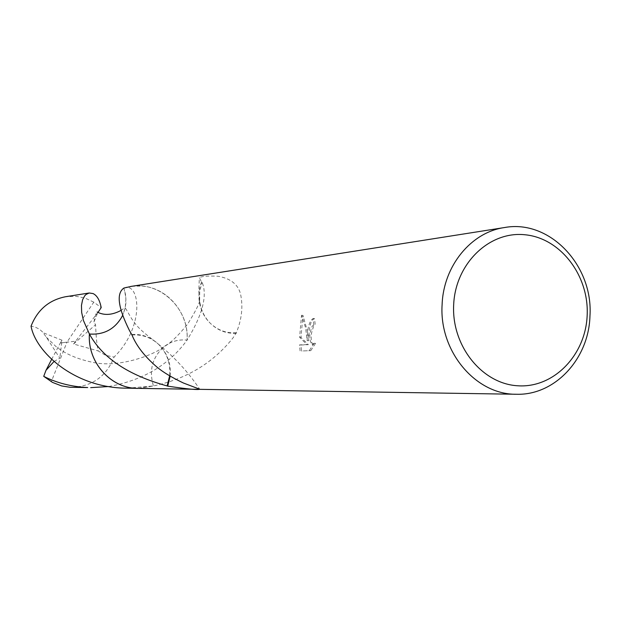 <?xml version="1.0" encoding="UTF-8"?>
<svg xmlns="http://www.w3.org/2000/svg" width="621" height="621" viewBox="0 0 621 621"><rect width="100%" height="100%" fill="white"/><g stroke="black" fill="none" stroke-linecap="round" stroke-linejoin="round"><path stroke-width="0.47" stroke-dasharray="3.1 2.33" d="M302.963 315.398L301.511 315.289L305.625 327.888L307.178 340.618C307.248 328.385 309.219 321.026 313.093 318.542L313.846 325L315.258 325.109L314.529 318.651C311.525 319.59 309.708 324.403 309.072 333.097L308.583 340.719L307.954 333.166L302.963 315.398L300.991 337.397L308.342 344.678L300.89 345.012L301.527 350.981L310.795 350.64L301.527 350.981M127.189 388.218L153.457 385.936C186.735 378.888 213.321 362.796 233.201 337.653L236.329 332.763C241.763 319.427 243.184 306.611 240.599 294.323C239.279 288.703 235.01 279.108 217.909 276.252C208.097 275.747 201.903 276.221 199.325 277.672L201.507 281.996L202.104 282.229C207.585 295.464 202.578 314.762 187.068 340.129L187.076 340.137C178.677 339.213 171.039 341.371 164.161 346.627C152.347 357.184 148.776 370.287 153.449 385.944L137.839 388.373M310.787 350.64L315.538 343.374L313.473 344.469C311.307 343.483 310.671 339.64 311.571 332.949L313.589 326.258L315.258 325.109M313.846 325L312.184 326.157C309.079 334.486 309.033 340.556 312.045 344.368L314.117 343.273L315.546 343.374M314.11 343.273L309.32 350.539M313.093 318.542L314.529 318.651M307.178 340.618L308.583 340.719M300.075 350.881L299.477 344.911L306.921 344.577L299.609 337.304L301.511 315.297M299.477 344.919L300.89 345.012M306.921 344.577L308.342 344.678M299.609 337.304L300.991 337.397M201.507 281.996C198.666 289.456 198.153 297.133 199.978 305.027C201.755 312.192 205.209 318.294 210.333 323.316C204.325 317.152 200.762 309.677 199.644 300.89L199.714 291.373L202.104 282.229M236.329 332.763C226.502 333.438 217.831 330.279 210.309 323.277L210.333 323.316M236.345 333.26C226.44 333.803 217.761 330.473 210.309 323.277M130.651 286.467C160.334 280.964 189.459 309.033 187.068 340.129C169.036 364.931 142.861 380.401 108.566 386.541M131.411 286.351C160.886 281.398 189.421 309.343 187.076 340.137M138.925 388.389L153.449 385.952L138.607 388.381M122.353 316.042L125.155 308.233L125.993 302.45L125.683 295.146L123.897 288.051M131.97 334.478C141.068 333.951 149.219 336.59 156.422 342.388L158.766 344.523C167.088 353.186 170.713 363.634 169.649 375.86M170.162 376.163C171.179 363.727 167.383 353.178 158.766 344.523M131.978 334.991C141.798 334.315 150.484 337.265 158.021 343.824L158.813 344.562M131.73 286.297L141.58 286.033C167.554 287.562 188.931 313.232 187.076 340.129C178.677 339.198 171.031 341.364 164.154 346.611C152.331 357.191 148.761 370.302 153.449 385.952M71.92 387.349C92.374 386.417 106.424 376.334 114.085 357.083C141.588 329.922 140.618 292.833 129.587 287.896L126.024 287.181M51.636 359.396L60.322 342.978L66.967 342.163L93.787 302.155L101.2 307.597M93.787 302.155L86.35 298.67L79.573 296.869L75.374 296.333L65.57 296.729M53.988 361.531L59.826 358.185L46.373 337.242L42.538 331.948L39.441 329.2L34.955 326.972L31.05 326.165M123.897 288.043L125.993 298.064L125.17 308.241C119.605 326.126 107.681 334.727 89.393 334.02M98.141 312.216L75.599 341.208L66.967 342.163L51.287 381.744M60.322 342.978L61.999 340.199L59.826 358.185M97.326 313.659L93.942 321.996L95.564 324.736C96.092 336.947 96.961 345.672 98.165 350.919L105.554 355.321L114.085 357.083M75.599 341.208L73.557 344.011L98.165 350.919M73.557 344.011L95.564 324.736M61.999 340.199L43.229 332.771M60.361 342.971L75.56 341.216M313.473 344.469L312.045 344.368M199.978 305.027L198.798 291.622L199.325 277.672M199.644 300.89C198.93 304.608 194.909 312.363 187.581 324.162C178.08 335.845 170.278 343.328 164.161 346.619M120.715 310.57L124.456 308.094L125.17 308.241C125.993 307.946 130.565 318.092 134.136 322.058C136.993 326.793 144.421 333.57 156.422 342.388M158.021 343.824C174.78 357.424 188.668 372.546 199.675 389.196M46.373 337.242L55.906 346.495C65.321 353.9 77.47 359.148 92.35 362.245C117.361 368.206 152.75 355.817 164.154 346.611M93.942 321.996C95.448 314.839 96.511 311.509 97.132 312.014"/><path stroke-width="0.93" d="M587.163 315.39C585.642 355.158 553.629 388.265 517.829 385.781C481.997 383.902 451.405 345.781 453.672 304.709C455.41 263.599 489.309 230.927 524.885 234.754C560.499 237.975 589.205 275.662 587.163 315.39M589.95 316.229C588.77 358.907 554.848 395.585 516.307 394.257C475.585 394.816 438.892 351.144 442.121 304.422C443.518 265.765 471.238 232.169 504.555 227.534C549.686 219.143 593.513 265.656 589.95 316.229M131.73 286.297L123.897 288.051C116.174 293.353 118.006 307.465 129.393 330.403L131.978 334.991C136.348 345.781 144.623 356.431 156.803 366.949C162.904 372.095 171.753 377.436 183.358 382.986L199.675 389.196C198.208 390.089 187.558 389.08 167.724 386.153L167.127 385.928C128.415 375.263 102.512 357.96 89.408 334.02L89.401 334.02C104.049 335.045 115.032 329.06 122.353 316.042M516.307 394.257L137.839 388.373C111.043 388.637 87.336 362.307 89.408 334.02M123.897 288.051L131.411 286.351M138.607 388.381C111.532 389.119 87.289 362.61 89.401 334.02L83.408 320.436L81.654 312.371L81.467 305.377L82.593 299.772L84.751 295.767L86.125 294.401L89.238 292.988L93.08 293.578C97.047 295.464 99.748 300.137 101.2 307.597L98.141 312.216M169.649 375.86L167.127 385.928M167.724 386.153L170.162 376.163M87.685 387.558C71.454 386.72 56.806 382.986 43.726 376.349L52.49 382.396L61.658 385.936L70.111 387.279L87.685 387.558M108.566 386.541L90.682 387.644M89.238 292.988L65.57 296.729C48.981 300.021 37.477 309.832 31.05 326.165C35.56 351.61 73.131 386.759 123.921 388.125L135.82 388.311C109.754 387.403 87.414 361.538 89.393 334.02M138.925 388.389L137.823 388.381M43.718 376.349L46.008 370.295L53.988 361.531M46.008 370.295L51.636 359.396M130.651 286.467L504.555 227.534M97.132 312.014C104.157 315.615 112.021 315.134 120.715 310.57"/></g></svg>

